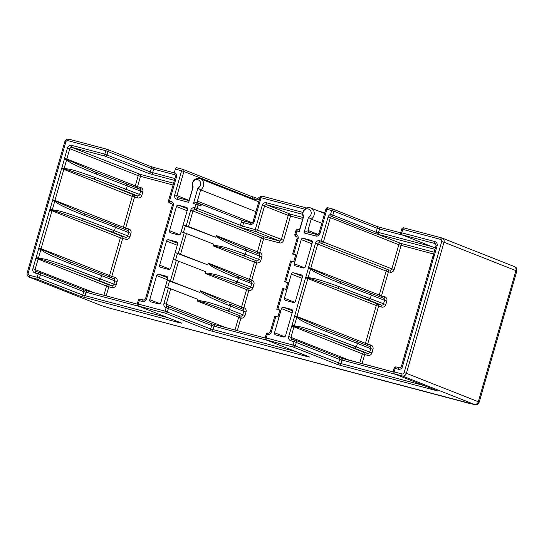 <?xml version="1.0" encoding="UTF-8"?>
<svg xmlns="http://www.w3.org/2000/svg" width="544" height="544" viewBox="0 0 544 544"><rect width="100%" height="100%" fill="white"/><g stroke="black" fill="none" stroke-linecap="round" stroke-linejoin="round"><path stroke-width="0.82" d="M28.227 273.068A1.795 1.632 -68.5 0 0 29.315 275.21L37.21 277.304L38.202 273.85L35.04 273.013A3.59 3.264 111.5 0 1 32.871 268.729L35.836 258.38A3.59 3.264 111.5 0 1 36.135 257.638L38.665 248.805A3.59 3.264 111.5 0 1 38.808 248.03L49.688 210.079A3.59 3.264 111.5 0 1 49.98 209.338L52.516 200.505A3.59 3.264 111.5 0 1 52.659 199.73L61.56 168.674A3.59 3.264 111.5 0 1 61.853 167.94L64.389 159.106A3.59 3.264 111.5 0 1 64.525 158.324L67.497 147.975A3.59 3.264 111.5 0 1 71.645 145.364L104.815 154.149L105.801 150.702L67.898 140.658A1.795 1.632 -68.5 0 0 65.824 141.964L28.227 273.068L27.2 272.85C26.792 274.802 27.452 276.223 29.186 277.1A3.59 3.264 -68.5 0 0 29.519 277.209L101.429 305.606L110.541 308.38L470.648 403.77L474.178 404.342L402.261 375.952L394.366 373.857A1.795 0.748 -75.2 0 1 394.162 371.858L395.155 368.404L398.31 369.24A3.59 3.264 -68.5 0 0 402.458 366.629L405.43 356.279A3.59 3.264 -68.5 0 0 405.566 355.504L408.102 346.664A3.59 3.264 -68.5 0 0 408.394 345.93L419.274 307.979A3.59 3.264 -68.5 0 0 419.417 307.204L421.954 298.364A3.59 3.264 -68.5 0 0 422.246 297.629L431.147 266.58A3.59 3.264 -68.5 0 0 431.29 265.798L433.82 256.965A3.59 3.264 -68.5 0 0 434.119 256.231L437.084 245.881A3.59 3.264 -68.5 0 0 434.914 241.59L401.744 232.805L402.737 229.357L440.64 239.394A1.795 1.632 111.5 0 1 441.728 241.543L404.138 372.64A1.795 1.632 111.5 0 1 402.064 373.946L393.135 371.64A1.795 1.795 0 0 0 394.203 373.803L437.485 390.891A1.795 1.632 -68.5 0 0 437.655 390.946L341.122 365.561L336.566 364.174L293.284 347.079A1.795 1.632 -68.5 0 0 295.358 345.773L296.344 342.326A1.795 1.632 -68.5 0 0 295.263 340.184A1.795 0.748 -75.2 0 0 295.229 340.17L292.067 339.334A1.795 0.748 -75.2 0 1 292.101 339.34L295.188 340.163M399.432 367.778L396.345 366.955A1.795 0.748 104.8 0 0 396.311 366.948L396.311 366.948A1.795 0.748 104.8 0 0 395.155 368.404L394.121 368.186L393.135 371.64M106.202 295.902L108.814 286.783L111.976 287.62A3.59 3.264 -68.5 0 0 116.124 285.002L117.11 281.554A3.59 3.264 -68.5 0 0 114.94 277.27L111.785 276.434L122.665 238.483L125.827 239.319A3.59 3.264 -68.5 0 0 129.975 236.701L130.961 233.254A3.59 3.264 -68.5 0 0 128.792 228.97L125.63 228.126L134.538 197.078L137.693 197.914A3.59 3.264 -68.5 0 0 141.841 195.303L142.834 191.855A3.59 3.264 -68.5 0 0 140.665 187.564L137.503 186.728L140.474 176.378A1.795 0.748 104.8 0 0 140.27 174.379L173.563 183.199M173.046 185.008L138.196 175.685A1.795 1.632 111.5 0 1 140.27 174.379L71.849 147.363L105.019 156.148A1.795 1.632 -68.5 0 0 107.093 154.843L108.079 151.395A1.795 1.632 -68.5 0 0 106.998 149.253A1.795 0.748 -75.2 0 0 106.957 149.24L69.054 139.196A1.795 0.748 -75.2 0 1 69.088 139.21L106.923 149.233M271.368 331.901L270.341 331.684C269.552 333.003 268.899 333.465 268.376 333.057A1.795 1.795 0 0 0 266.193 334.295L267.22 334.519L266.227 337.967L293.08 345.08L294.066 341.632L290.911 340.796A3.59 3.264 111.5 0 1 288.742 336.505L291.706 326.155A3.59 3.264 111.5 0 1 291.999 325.421L294.535 316.581A3.59 3.264 111.5 0 1 294.678 315.806L305.558 277.855A3.59 3.264 111.5 0 1 305.85 277.12L308.387 268.28A3.59 3.264 111.5 0 1 308.523 267.505L315.452 243.358A3.59 3.264 111.5 0 1 319.6 240.74L321.178 241.162L328.1 217.008A3.59 3.264 111.5 0 1 330.541 214.438L331.663 210.528L326.924 209.27L320.001 233.424A3.59 3.264 111.5 0 1 315.853 236.035L304.001 232.9L308.455 217.376A4.488 4.08 -68.5 0 0 310.828 211.167A4.488 4.08 -68.5 0 0 304.987 209.624A4.488 4.08 -68.5 0 0 303.715 216.118L299.268 231.642L296.895 231.016L295.909 234.464A3.59 3.264 111.5 0 1 298.078 238.755L293.624 254.279L296.704 255.095L294.726 261.997L291.645 261.181L285.709 281.88L288.796 282.696L286.817 289.592L283.73 288.776L277.794 309.482L280.881 310.298L278.902 317.193L275.815 316.377L271.368 331.901A3.59 3.264 111.5 0 1 267.22 334.519A1.795 0.748 -75.2 0 1 268.376 333.057L268.376 333.057A1.795 0.748 -75.2 0 1 268.41 333.071M283.526 307.285A1.795 1.632 111.5 0 0 281.452 308.591L274.523 332.738A1.795 1.632 111.5 0 0 275.611 334.886L283.506 336.974A1.795 1.632 111.5 0 0 285.58 335.668L292.509 311.522A1.795 1.632 111.5 0 0 291.421 309.373L283.526 307.285L292.577 310.855M293.42 272.782A1.795 1.632 111.5 0 0 291.346 274.088L284.417 298.241A1.795 1.632 111.5 0 0 285.505 300.383L293.4 302.478A1.795 1.632 111.5 0 0 295.474 301.172L302.396 277.018A1.795 1.632 111.5 0 0 301.315 274.876L293.42 272.782L302.471 276.359M303.307 238.286A1.795 1.632 111.5 0 0 301.233 239.591L294.311 263.738A1.795 1.632 111.5 0 0 295.399 265.887L303.294 267.974A1.795 1.632 111.5 0 0 305.368 266.669L312.29 242.515A1.795 1.632 111.5 0 0 311.209 240.373L303.307 238.286L312.365 241.856M174.814 174.678L174.508 174.556A1.795 0.748 -75.2 0 1 174.304 172.557A3.59 3.264 111.5 0 1 176.48 176.848L169.551 200.994L171.129 201.416A3.59 3.264 111.5 0 1 173.305 205.7L166.376 229.854A3.59 3.264 111.5 0 1 166.083 230.588L163.547 239.421A3.59 3.264 111.5 0 1 163.411 240.203L152.524 278.154A3.59 3.264 111.5 0 1 152.232 278.888L149.702 287.722A3.59 3.264 111.5 0 1 149.559 288.504L146.588 298.853A3.59 3.264 111.5 0 1 142.44 301.464L139.284 300.628L138.292 304.076L165.145 311.188L166.131 307.741A3.59 3.264 111.5 0 1 163.962 303.457L168.416 287.926L165.335 287.11L167.314 280.214L170.394 281.03L176.331 260.331L173.25 259.515L175.229 252.613L178.31 253.429L184.246 232.73L181.166 231.914L183.144 225.012L188.503 226.522L215.73 237.272L216.24 235.552L217.573 236.674L245.256 248.724A1.795 1.591 110.9 0 1 246.303 250.852L245.256 248.724M174.304 172.557L175.297 169.109A1.795 0.748 -75.2 0 1 176.453 167.647A1.795 0.748 -75.2 0 1 176.487 167.661L182.736 169.313M200.886 206.033L198.091 204.932L197.098 208.386L242.665 226.168C242.733 226.957 241.747 227.344 239.707 227.331L241.38 222.027A3.59 1.496 -75.2 0 1 242.06 220.374L201.375 204.313L200.886 206.033C200.763 204.639 199.934 203.742 198.404 203.34L197.173 202.844A1.795 1.632 111.5 0 0 197.003 202.79A1.795 0.748 104.8 0 0 196.969 202.776L195.35 202.348L193.446 203.612L197.894 188.088A4.488 4.08 -68.5 0 0 200.267 181.88A4.488 4.08 -68.5 0 0 194.426 180.336A4.488 4.08 -68.5 0 0 193.154 186.83L188.707 202.354L189.115 200.695L178.051 197.771A1.795 0.748 104.8 0 0 178.017 197.758A1.795 0.748 104.8 0 0 176.861 199.22L188.707 202.354M149.75 299.69L156.672 275.536A1.795 1.632 111.5 0 1 158.746 274.23L166.648 276.325A1.795 1.632 111.5 0 1 167.729 278.467L160.806 302.62A1.795 1.632 111.5 0 1 158.732 303.926L150.838 301.832A1.795 1.632 111.5 0 1 149.75 299.69L159.977 303.729M168.626 269.423L160.725 267.328A1.795 1.632 111.5 0 1 159.644 265.186L166.566 241.04A1.795 1.632 111.5 0 1 168.64 239.734L176.542 241.822A1.795 1.632 111.5 0 1 177.623 243.964L170.7 268.117A1.795 1.632 111.5 0 1 168.626 269.423M178.534 205.231A1.795 1.632 111.5 0 0 176.46 206.536L169.538 230.69A1.795 1.632 111.5 0 0 170.619 232.832L178.52 234.92A1.795 1.632 111.5 0 0 180.594 233.614L187.517 209.467A1.795 1.632 111.5 0 0 186.429 207.325L178.534 205.231L187.585 208.808M362.066 363.678L364.684 354.559L367.846 355.395A3.59 3.264 -68.5 0 0 371.994 352.784L372.98 349.33A3.59 3.264 -68.5 0 0 370.811 345.046L367.649 344.209L378.536 306.258L381.691 307.095A3.59 3.264 -68.5 0 0 385.839 304.484L386.832 301.029A3.59 3.264 -68.5 0 0 384.662 296.745L381.5 295.909L388.43 271.755L390.007 272.177A3.59 3.264 -68.5 0 0 394.155 269.566L401.078 245.412A1.795 0.748 104.8 0 0 400.874 243.413L434.173 252.232M435.384 248.01L401.948 234.804A1.795 0.748 -75.2 0 1 401.744 232.805L400.717 232.587A1.795 1.795 0 0 0 401.785 234.75A1.795 1.632 111.5 0 0 401.948 234.804L435.118 243.59A1.795 0.748 -75.2 0 1 434.914 241.59M431.569 246.514L377.631 232.213L376.115 232.234A1.795 1.632 111.5 0 1 374.898 233.512L434.996 249.363M328.1 217.008L330.378 217.702A1.795 1.632 111.5 0 1 331.602 216.417A1.795 1.632 -68.5 0 0 332.819 215.132L330.541 214.438A1.795 0.605 72.8 0 0 331.602 216.417L374.898 233.512M376.142 226.168A1.795 1.632 111.5 0 1 376.305 226.222L333.016 209.134A1.795 1.795 0 0 0 332.819 209.066A1.795 0.748 -75.2 0 0 331.663 210.528L333.941 211.222A1.795 1.632 -68.5 0 0 332.853 209.08A1.795 0.748 -75.2 0 0 332.819 209.066L328.08 207.815A1.795 0.748 -75.2 0 1 328.114 207.822L332.785 209.059M441.762 237.932L403.927 227.909A1.795 0.748 104.8 0 0 403.893 227.895L403.893 227.895A1.795 0.748 104.8 0 0 402.737 229.357L401.71 229.133A1.795 1.795 0 0 1 403.893 227.895L441.803 237.939A1.795 0.748 104.8 0 0 440.64 239.394M142.44 301.464A1.795 0.748 -75.2 0 1 143.602 300.002L140.44 299.166A1.795 0.748 -75.2 0 0 139.284 300.628L138.258 300.41L137.265 303.858L138.292 304.076A1.795 0.748 104.8 0 0 138.496 306.082L181.784 323.17L180.023 322.884L80.702 296.392A1.795 1.632 -68.5 0 0 82.776 295.086L37.21 277.304A1.795 0.748 104.8 0 0 37.414 279.303A1.795 1.632 -68.5 0 0 39.488 277.998L40.48 274.543A1.795 1.632 -68.5 0 0 39.392 272.401A1.795 0.748 -75.2 0 0 39.358 272.388L36.196 271.551A1.795 0.748 -75.2 0 1 36.23 271.565L39.324 272.381M139.543 306.503L83.762 291.638A1.795 1.632 -68.5 0 0 82.844 289.544L39.556 272.456A1.795 1.795 0 0 0 39.358 272.388A1.795 0.748 -75.2 0 0 38.202 273.85L83.762 291.638L82.776 295.086L168.116 317.784M98.525 280.384L67.436 268.525L42.833 259.814L38.264 258.706A1.795 1.571 -95.6 0 0 38.372 258.318L40.909 249.485C42.568 250.403 40.936 251.913 70.462 263.752L101.572 275.624L100.504 273.489L113.914 278.773A1.795 1.632 -68.5 0 1 114.832 280.86L101.572 275.624L100.579 279.072L98.525 280.384L111.772 285.614A1.795 1.632 -68.5 0 0 113.846 284.308L114.832 280.86L117.11 281.554M103.897 295.29L106.536 286.09L108.814 286.783A1.795 0.748 104.8 0 0 108.61 284.777L67.436 268.525A1.795 1.591 -69.1 0 0 69.476 267.199C54.964 261.97 46.254 259.202 43.35 258.903L36.135 257.638L38.264 258.706A1.795 1.632 111.5 0 0 38.114 259.073L106.536 286.09A1.795 1.632 111.5 0 1 108.61 284.777L111.772 285.614A1.795 0.748 104.8 0 1 111.976 287.62M111.132 277.671A1.795 0.748 -75.2 0 0 111.785 276.434L41.086 248.724A1.795 1.632 111.5 0 0 41.018 249.111L38.665 248.805L40.909 249.485A1.795 1.537 -44.5 0 0 41.018 249.111L69.414 261.623A1.795 1.591 110.9 0 1 70.462 263.752M112.37 232.084L81.287 220.225L56.678 211.514L52.115 210.406A1.795 1.571 -95.6 0 0 52.224 210.018L54.76 201.185C56.42 202.103 54.788 203.612 84.313 215.451L115.416 227.324L114.349 225.182L127.765 230.472A1.795 1.632 -68.5 0 1 128.683 232.56L115.416 227.324L114.43 230.772L112.37 232.084L125.623 237.313A1.795 1.632 -68.5 0 0 127.697 236.008L128.683 232.56L130.961 233.254M109.616 277.073A1.795 1.632 111.5 0 1 109.507 275.733L120.387 237.789L122.665 238.483A1.795 0.748 104.8 0 0 122.461 236.477L81.287 220.225A1.795 1.591 -69.1 0 0 83.327 218.899C68.816 213.67 60.105 210.902 57.195 210.603L49.98 209.338L52.115 210.406A1.795 1.632 111.5 0 0 51.966 210.773L120.387 237.789A1.795 1.632 111.5 0 1 122.461 236.477L125.623 237.313A1.795 0.748 104.8 0 1 125.827 239.319M124.984 229.371A1.795 0.748 -75.2 0 0 125.63 228.126L54.937 200.423A1.795 1.632 111.5 0 0 54.862 200.811L52.516 200.505L54.76 201.185A1.795 1.537 -44.5 0 0 54.862 200.811L83.266 213.323A1.795 1.591 110.9 0 1 84.313 215.451M124.243 190.686L93.16 178.82L68.551 170.116L63.988 169A1.795 1.571 -95.6 0 0 64.097 168.62L66.626 159.786C68.286 160.698 66.66 162.214 96.186 174.053L127.289 185.919L126.222 183.784L139.638 189.067A1.795 1.632 -68.5 0 1 140.556 191.162L127.289 185.919L126.303 189.373L124.243 190.686L137.489 195.915A1.795 1.632 -68.5 0 0 139.563 194.609L140.556 191.162L142.834 191.855M123.468 228.772A1.795 1.632 111.5 0 1 123.352 227.433L132.26 196.384L134.538 197.078A1.795 0.748 104.8 0 0 134.334 195.078L93.16 178.82A1.795 1.591 -69.1 0 0 95.193 177.5C80.682 172.271 71.978 169.504 69.068 169.204L61.853 167.94L63.988 169A1.795 1.632 111.5 0 0 63.838 169.368L132.26 196.384A1.795 1.632 111.5 0 1 134.334 195.078L137.489 195.915A1.795 0.748 104.8 0 1 137.693 197.914M136.857 187.972A1.795 0.748 -75.2 0 0 137.503 186.728L66.803 159.018A1.795 1.632 111.5 0 0 66.735 159.412L64.389 159.106L66.626 159.786A1.795 1.537 -44.5 0 0 66.735 159.412L95.139 171.924A1.795 1.591 110.9 0 1 96.186 174.053M138.258 300.41A1.795 1.795 0 0 1 140.44 299.166A1.795 0.748 -75.2 0 1 140.474 299.18L143.562 299.996M150.28 166.342A1.795 1.632 111.5 0 1 150.443 166.396L154.802 167.715A1.795 0.748 -75.2 0 0 153.646 169.177L152.653 172.632L150.375 171.931A1.795 1.632 111.5 0 1 148.301 173.244L105.019 156.148A1.795 0.748 104.8 0 1 104.815 154.149L150.375 171.931L151.368 168.484L175.052 174.848M105.801 150.702L151.368 168.484A1.795 1.632 111.5 0 0 150.443 166.396L107.161 149.301A1.795 1.795 0 0 0 106.957 149.24A1.795 0.748 -75.2 0 0 105.801 150.702M172.047 203.898L169.755 202.994A1.795 0.748 104.8 0 1 169.551 200.994L168.524 200.777A1.795 1.795 0 0 0 169.592 202.939A1.795 1.632 -68.5 0 0 169.755 202.994L171.639 203.538M266.193 334.295L265.2 337.749L266.227 337.967A1.795 0.748 104.8 0 0 266.431 339.966L309.72 357.061L307.958 356.776L208.638 330.283A1.795 1.632 -68.5 0 0 210.712 328.977L165.145 311.188A1.795 0.748 104.8 0 0 165.349 313.194A1.795 1.632 -68.5 0 0 167.423 311.882L168.409 308.434A1.795 1.632 -68.5 0 0 167.328 306.292A1.795 0.748 -75.2 0 0 167.294 306.279L167.294 306.279A1.795 1.632 111.5 0 1 166.24 304.15L225.196 327.42M267.478 340.394L211.698 325.523A1.795 1.632 -68.5 0 0 210.78 323.435L167.491 306.347A1.795 1.795 0 0 0 167.294 306.279A1.795 0.748 -75.2 0 0 166.131 307.741L211.698 325.523L210.712 328.977L296.052 351.676M168.416 287.926L197.921 299.377L197.465 300.975L199.73 300.635L206.237 301.872C210.596 302.852 218.341 305.395 229.486 309.502L230.493 306.061L229.425 303.926A1.795 1.591 110.9 0 1 229.568 303.974L229.575 303.974A1.795 1.591 110.9 0 1 230.472 306.054L243.76 311.297A1.795 1.632 -68.5 0 0 242.835 309.21L229.425 303.926M167.314 280.214L199.9 292.475L170.394 281.03M230.472 306.054C208.869 297.636 203.483 293.76 202.157 292.815L200.362 290.87L199.9 292.475M237.293 330.63L240.897 318.056A3.59 3.264 -68.5 0 0 245.045 315.445L246.038 311.991A3.59 3.264 -68.5 0 0 243.868 307.707L248.812 290.455A3.59 3.264 -68.5 0 0 252.96 287.844L253.946 284.39A3.59 3.264 -68.5 0 0 251.777 280.106L256.727 262.854A1.795 0.748 104.8 0 0 256.523 260.855A1.795 1.632 -68.5 0 0 258.597 259.549L259.583 256.102L246.323 250.859L245.33 254.313L243.277 255.626L220.714 247.54L213.275 245.902L213.751 244.174L184.246 232.73M175.229 252.613L207.815 264.874L208.325 263.153L209.658 264.275L237.34 276.325A1.795 1.591 110.9 0 1 238.388 278.453L237.34 276.325M207.815 264.874L178.31 253.429M197.445 301.104L240.897 318.056A1.795 0.748 104.8 0 0 240.693 316.057L227.446 310.828A1.795 1.591 -69.1 0 0 229.486 309.502L227.446 310.828L204.884 302.743L197.465 300.975M253.946 284.39L238.408 278.46L237.415 281.914L235.362 283.227L212.799 275.142L205.36 273.503L205.836 271.776L176.331 260.331M200.362 290.87L226.29 302.702M183.144 225.012L215.73 237.272M216.192 235.668L217.988 237.612C219.314 238.558 224.699 242.434 246.303 250.852M258.114 253.79A1.795 1.632 111.5 0 1 257.414 251.811L259.692 252.504A3.59 3.264 -68.5 0 1 261.861 256.795L260.875 260.243A3.59 3.264 -68.5 0 1 256.727 262.854L254.449 262.16A1.795 1.632 111.5 0 1 256.523 260.855L243.277 255.626A1.795 1.591 -69.1 0 0 245.31 254.306C234.172 250.192 226.42 247.649 222.061 246.677L215.553 245.432L213.289 245.779M302.648 219.341L288.238 215.431A1.795 1.632 111.5 0 1 290.312 214.125A1.795 0.748 104.8 0 1 290.516 216.124L283.594 240.278A3.59 3.264 -68.5 0 1 279.446 242.889L263.65 238.707A1.795 0.748 104.8 0 0 263.446 236.708L195.024 209.692A1.795 1.632 -68.5 0 0 192.95 210.997L263.65 238.707L259.692 252.504A1.795 0.748 -75.2 0 1 258.577 253.973M193.446 203.612L198.091 204.932A1.795 1.632 111.5 0 0 197.173 202.844A1.795 1.795 0 0 0 196.969 202.776L196.969 202.776A1.795 0.748 104.8 0 0 195.813 204.238L194.82 207.692L197.098 208.386A1.795 1.632 111.5 0 1 195.024 209.692A1.795 0.748 -75.2 0 1 194.82 207.692A3.59 3.264 -68.5 0 0 190.672 210.304L186.225 225.828M336.566 364.174A1.795 1.632 -68.5 0 0 338.64 362.862L293.08 345.08A1.795 0.748 104.8 0 0 293.284 347.079L266.431 339.966A1.795 1.632 -68.5 0 1 266.268 339.912L309.556 357.007A1.795 1.632 -68.5 0 0 309.72 357.061M294.066 341.632L339.633 359.414L338.64 362.862L340.918 363.562L341.911 360.108A1.795 0.748 -75.2 0 1 343.067 358.646A1.795 0.748 -75.2 0 1 343.101 358.659L393.081 371.899L338.715 357.326L295.426 340.238A1.795 1.795 0 0 0 295.229 340.17A1.795 0.748 -75.2 0 0 294.066 341.632M371.994 352.784L369.716 352.09L370.702 348.636L357.435 343.4L356.449 346.848L354.389 348.167L323.306 336.301L298.697 327.597L294.134 326.482A1.795 1.571 -95.6 0 0 294.243 326.101L296.779 317.261C298.432 318.179 296.806 319.695 326.332 331.527L357.435 343.4L356.368 341.265L369.784 346.548A1.795 1.632 -68.5 0 1 370.702 348.636L372.98 349.33M359.768 363.072L362.406 353.865L364.684 354.559A1.795 0.748 104.8 0 0 364.48 352.56L323.306 336.301A1.795 1.591 -69.1 0 0 325.346 334.982C310.835 329.752 302.124 326.985 299.214 326.686L291.999 325.421L294.134 326.482A1.795 1.632 111.5 0 0 293.984 326.849L362.406 353.865A1.795 1.632 111.5 0 1 364.48 352.56L367.642 353.396A1.795 1.632 -68.5 0 0 369.716 352.09L325.346 334.982M367.003 345.454A1.795 0.748 -75.2 0 0 367.649 344.209L296.956 316.499A1.795 1.632 111.5 0 0 296.881 316.887L294.535 316.581L296.779 317.261A1.795 1.537 -44.5 0 0 296.881 316.887L325.285 329.399A1.795 1.591 110.9 0 1 326.332 331.527M385.839 304.484L383.561 303.79L384.554 300.336L371.287 295.1L370.301 298.547L368.24 299.866L337.158 288L312.548 279.296L307.986 278.181A1.795 1.571 -95.6 0 0 308.094 277.8L310.624 268.96C312.283 269.878 310.658 271.395 340.184 283.227L371.287 295.1L370.219 292.964L383.636 298.248A1.795 1.632 -68.5 0 1 384.554 300.336L386.832 301.029M365.486 344.855A1.795 1.632 111.5 0 1 365.371 343.516L376.258 305.565L378.536 306.258A1.795 0.748 104.8 0 0 378.332 304.259L337.158 288A1.795 1.591 -69.1 0 0 339.191 286.681C324.68 281.452 315.976 278.684 313.065 278.385L305.85 277.12L307.986 278.181A1.795 1.632 111.5 0 0 307.836 278.548L376.258 305.565A1.795 1.632 111.5 0 1 378.332 304.259L381.487 305.096A1.795 1.632 -68.5 0 0 383.561 303.79L339.191 286.681M380.854 297.153A1.795 0.748 -75.2 0 0 381.5 295.909L310.801 268.199A1.795 1.632 111.5 0 0 310.733 268.586L308.387 268.28L310.624 268.96A1.795 1.537 -44.5 0 0 310.733 268.586L339.136 281.098A1.795 1.591 110.9 0 1 340.184 283.227M390.007 272.177A1.795 0.748 104.8 0 0 389.803 270.178A1.795 1.632 -68.5 0 0 391.877 268.872L321.178 241.162A1.795 0.748 104.8 0 0 321.382 243.161A1.795 1.632 -68.5 0 0 323.456 241.856L330.378 217.702L398.8 244.718A1.795 1.632 111.5 0 1 400.874 243.413L376.951 233.968L377.631 232.213L376.237 231.764L377.223 228.31L333.941 211.222L332.819 215.132L376.115 232.234A3.59 1.496 -75.2 0 1 376.237 231.764M433.65 254.041L398.8 244.718L391.877 268.872L394.155 269.566M388.43 271.755A1.795 0.748 104.8 0 0 388.226 269.756L319.804 242.74L388.226 269.756A1.795 1.632 111.5 0 0 386.152 271.062L388.43 271.755M299.268 231.642L299.676 229.983L298.058 229.554A1.795 0.748 -75.2 0 0 296.895 231.016L295.868 230.799L294.882 234.246A1.795 1.795 0 0 0 295.943 236.416A1.795 1.632 -68.5 0 0 296.113 236.47L296.412 236.586M298.078 238.755L297.051 238.53C297.112 237.252 296.854 236.586 296.276 236.524A1.795 1.632 111.5 0 0 296.113 236.47A1.795 0.748 104.8 0 1 295.909 234.464L294.882 234.246M293.624 254.279L295.569 255.252M293.712 261.725L295.678 254.878L296.704 255.095M285.709 281.88L284.682 281.656L290.618 260.957L291.645 261.181M287.654 282.853L284.682 281.656M279.745 310.454L277.794 309.482M270.341 331.684L274.788 316.159L275.815 316.377M277.889 316.928L279.847 310.073L280.881 310.298M276.767 309.257L282.703 288.558L283.73 288.776M285.797 289.326L287.762 282.472L288.796 282.696M309.176 232.499L307.972 230.418L311.209 219.116L308.455 217.376M304.001 232.9L305.912 231.635L317.009 234.573A1.795 0.748 -75.2 0 1 317.043 234.586M325.897 209.052A1.795 1.795 0 0 1 328.08 207.815A1.795 0.748 -75.2 0 0 326.924 209.27L325.897 209.052L318.968 233.206C318.179 234.525 317.526 234.981 317.009 234.573A1.795 0.748 -75.2 0 0 315.853 236.035M303.715 216.118L303.314 217.029A6.29 5.712 111.5 0 1 304.252 209.896A6.29 5.712 111.5 0 1 310.78 207.998A6.29 5.712 111.5 0 1 314.262 213.187A6.29 5.712 111.5 0 1 311.209 219.116L321.81 223.305M303.314 217.029L299.397 230.187M295.868 230.799A1.795 1.795 0 0 1 298.058 229.554A1.795 0.748 -75.2 0 1 298.092 229.568L299.669 229.983M259.393 199.573A8.622 7.834 -68.5 0 0 253.878 199.9M253.586 199.784A8.983 8.16 111.5 0 1 257.203 198.893L258.733 197.737A10.418 9.466 111.5 0 1 259.869 197.921M193.154 186.83L188.836 200.899M252.11 199.199L252.314 198.492A1.795 1.632 -68.5 0 0 251.396 196.404L182.974 169.388A1.795 1.795 0 0 0 182.77 169.32L182.77 169.32A1.795 0.748 104.8 0 1 182.804 169.334A1.795 1.632 111.5 0 1 183.892 171.476L181.614 170.782L174.692 194.929A3.59 3.264 -68.5 0 0 176.861 199.22M176.453 167.647L182.77 169.32A1.795 0.748 104.8 0 0 181.614 170.782L175.297 169.109M192.753 187.741A6.29 5.712 111.5 0 1 193.691 180.608A6.29 5.712 111.5 0 1 200.219 178.711A6.29 5.712 111.5 0 1 203.701 183.899A6.29 5.712 111.5 0 1 200.648 189.829L255.932 211.657M201.375 204.313L199.893 203.823C198.356 203.429 197.526 202.531 197.411 201.13L200.648 189.829L197.894 188.088M242.06 220.374L251.097 222.924M302.926 212.432L266.376 202.749A3.59 3.264 111.5 0 0 262.228 205.367L255.299 229.514A1.795 0.748 104.8 0 0 255.503 231.513A1.795 1.632 -68.5 0 0 257.577 230.207L242.665 226.168L243.658 222.72A1.795 0.748 -75.2 0 1 244.814 221.258L244.8 221.252M304.878 209.236L260.018 197.411L253.089 221.558C252.307 222.877 251.648 223.339 251.131 222.931A1.795 0.748 -75.2 0 1 251.165 222.945M241.38 222.027L249.975 224.393A3.59 3.264 111.5 0 0 254.123 221.782L261.045 197.628A1.795 0.748 -75.2 0 1 262.201 196.166L262.201 196.166A1.795 0.748 -75.2 0 1 262.235 196.18L306.87 208.005L262.201 196.166A1.795 1.795 0 0 0 260.018 197.411M242.753 309.176A1.795 0.748 -75.2 0 0 243.868 307.707L241.59 307.013L246.534 289.762A1.795 1.632 111.5 0 1 248.608 288.456A1.795 1.632 -68.5 0 0 250.682 287.15L251.675 283.696A1.795 1.632 -68.5 0 0 250.75 281.608L234.206 275.101M252.96 287.844L237.395 281.901A1.795 1.591 -69.1 0 1 235.362 283.227L248.608 288.456A1.795 0.748 104.8 0 1 248.812 290.455L205.36 273.503M237.395 281.901C226.256 277.794 218.504 275.25 214.152 274.271L207.638 273.034L205.38 273.374M208.277 263.269L210.072 265.214C211.398 266.159 216.784 270.035 238.388 278.453M250.662 281.574A1.795 0.748 -75.2 0 0 251.777 280.106L249.499 279.412L254.449 262.16L213.275 245.902M261.861 256.795L259.583 256.102A1.795 1.632 -68.5 0 0 258.665 254.007L242.121 247.5M29.315 275.21A1.795 0.748 104.8 0 0 29.519 277.209L37.414 279.303L80.702 296.392M137.265 303.858A1.795 1.795 0 0 0 138.332 306.027A1.795 1.632 -68.5 0 0 138.496 306.082L165.349 313.194L208.638 330.283M394.203 373.803A1.795 1.632 111.5 0 0 394.366 373.857L437.655 390.946M514.08 266.451C515.481 267.866 516.576 265.866 516.8 271.089A10.778 0.476 16 0 0 515.916 270.626A3.59 3.264 111.5 0 0 514.08 266.451L441.803 237.939A1.795 0.748 104.8 0 1 441.837 237.946A3.59 3.264 111.5 0 1 444.006 242.236L515.916 270.626L478.326 401.73L406.409 373.334A3.59 3.264 111.5 0 1 402.261 375.952A1.795 0.748 -75.2 0 1 402.064 373.946M435.894 390.66A1.795 0.748 -75.2 0 1 435.567 390.136M343.033 358.639L338.824 357.374M399.507 367.792A1.795 0.748 104.8 0 0 399.473 367.785A1.795 0.748 104.8 0 0 398.31 369.24M394.121 368.186A1.795 1.795 0 0 1 396.311 366.948L399.473 367.785C399.996 368.186 400.649 367.73 401.431 366.411L402.458 366.629M254.878 199.26L254.592 199.186A1.795 0.748 -75.2 0 1 255.748 197.724A1.795 0.748 -75.2 0 1 255.782 197.737L251.396 196.404M254.538 199.376L183.892 171.476L176.97 195.629L189.067 200.403M67.497 147.975L69.775 148.668A1.795 1.632 111.5 0 1 71.849 147.363A1.795 0.748 104.8 0 1 71.645 145.364M64.525 158.324L66.803 159.018L69.775 148.668L138.196 175.685L135.225 186.034A1.795 1.632 111.5 0 0 135.34 187.374M158.746 274.23L167.804 277.807M156.672 275.536L167.362 279.759M169.871 269.226L159.644 265.186M166.566 241.04L177.256 245.256M179.758 234.722L169.538 230.69M176.46 206.536L187.15 210.759M168.64 239.734L177.698 243.304M281.452 308.591L292.135 312.807M274.523 332.738L284.75 336.777M294.644 302.28L284.417 298.241M291.346 274.088L302.029 278.31M304.538 267.777L294.311 263.738M301.233 239.591L311.923 243.807M407.204 346.113A1.795 1.795 0 0 0 407.075 346.446L408.102 346.664L407.204 346.113L418.248 307.761L419.274 307.979M418.248 307.761L418.322 307.34L419.417 307.204L418.39 306.979L420.92 298.146L421.954 298.364L421.056 297.813L421.219 297.412L422.246 297.629M421.219 297.412L430.12 266.356L431.147 266.58M430.12 266.356L430.195 265.941L431.29 265.798L430.263 265.581L432.793 256.748L433.82 256.965L432.929 256.408L433.085 256.006L434.119 256.231M407.368 345.712L408.394 345.93M404.539 355.28L405.566 355.504L404.478 355.64A1.795 1.795 0 0 1 404.539 355.28L407.075 346.446M401.431 366.411L404.396 356.062L405.43 356.279M433.085 256.006L436.057 245.657L437.084 245.881M436.057 245.657L435.282 243.644A1.795 1.632 -68.5 0 0 435.118 243.59L435.424 243.712M402.995 235.232L379.501 229.01A1.795 0.748 -75.2 0 1 380.664 227.548L376.305 226.222A1.795 1.632 111.5 0 1 377.223 228.31L379.501 229.01L378.515 232.458A1.795 0.748 104.8 0 0 378.719 234.457M380.698 227.555L400.663 232.846L380.664 227.548A1.795 0.748 -75.2 0 1 380.698 227.555M380.623 227.542L376.414 226.27M318.757 211.147L324.829 212.758L318.77 211.154M255.714 197.717L251.505 196.452M154.836 167.729L174.23 172.87L154.802 167.715A1.795 0.748 -75.2 0 1 154.836 167.729M154.768 167.708L150.559 166.444M404.138 372.64L406.409 373.334L444.006 242.236L441.728 241.543M67.898 140.658A1.795 0.748 -75.2 0 1 69.054 139.196C66.987 138.883 65.566 139.733 64.79 141.746L27.2 272.85M65.824 141.964L64.79 141.746M85.258 297.779A1.795 0.748 -75.2 0 1 85.054 295.78L86.04 292.332A1.795 0.748 -75.2 0 1 87.196 290.87L137.21 304.116L87.237 290.884A1.795 0.748 -75.2 0 0 87.196 290.87L82.844 289.544M87.162 290.863L82.953 289.598M35.04 273.013A1.795 0.748 -75.2 0 1 36.196 271.551L36.067 271.51A1.795 1.632 111.5 0 1 35.149 269.423L38.114 259.073L35.836 258.38M32.871 268.729L94.098 292.699M116.124 285.002L69.476 267.199M38.808 248.03L41.086 248.724L51.966 210.773L49.688 210.079M129.975 236.701L83.327 218.899M52.659 199.73L54.937 200.423L63.838 169.368L61.56 168.674M141.841 195.303L95.193 177.5M114.94 277.27A1.795 0.748 -75.2 0 1 113.825 278.739M146.588 298.853L145.561 298.636C144.772 299.955 144.119 300.41 143.602 300.002A1.795 0.748 -75.2 0 1 143.636 300.016M180.023 322.884A1.795 0.748 -75.2 0 1 179.697 322.354M148.301 173.244L152.857 174.631A1.795 0.748 104.8 0 1 152.653 172.632L174.903 178.52M152.857 174.631L174.386 180.329M174.508 174.556A1.795 1.632 111.5 0 1 174.678 174.61C175.256 174.678 175.515 175.345 175.447 176.623L168.524 200.777M176.48 176.848L175.447 176.623M171.129 201.416A1.795 0.748 104.8 0 0 171.333 203.415A1.795 1.632 111.5 0 1 171.503 203.47C172.081 203.531 172.339 204.204 172.271 205.482L165.186 230.03A1.795 1.795 0 0 0 165.056 230.37L162.52 239.204A1.795 1.795 0 0 0 162.459 239.564L151.341 278.331A1.795 1.795 0 0 0 151.205 278.671L148.668 287.504A1.795 1.795 0 0 0 148.607 287.864L145.561 298.636M173.305 205.7L172.271 205.482M166.376 229.854L165.349 229.629M165.056 230.37L166.083 230.588L165.186 230.03M162.459 239.564L163.547 239.421L162.52 239.204M163.411 240.203L162.377 239.979M152.524 278.154L151.497 277.93M151.205 278.671L152.232 278.888L151.341 278.331M148.607 287.864L149.702 287.722L148.668 287.504M149.559 288.504L148.532 288.279M163.962 303.457L166.24 304.15L170.694 288.626M167.6 287.715L169.551 280.894M229.5 309.509L242.767 314.752L243.76 311.297L246.038 311.991M180.588 254.123L186.524 233.424M250.199 281.391A1.795 1.632 111.5 0 1 249.499 279.412L208.325 263.153M234.988 330.018L238.619 317.363A1.795 1.632 111.5 0 1 240.693 316.057A1.795 1.632 -68.5 0 0 242.767 314.752L245.045 315.445M172.672 281.724L178.609 261.025M242.284 308.992A1.795 1.632 111.5 0 1 241.59 307.013L200.416 290.754M216.24 235.552L257.414 251.811L261.372 238.014A1.795 1.632 111.5 0 1 263.446 236.708L279.242 240.89A1.795 1.632 -68.5 0 0 281.316 239.584L288.238 215.431L264.506 206.06A1.795 1.632 111.5 0 1 266.58 204.755L302.682 214.316M190.672 210.304L192.95 210.997L188.503 226.522M183.43 232.512L185.382 225.692M260.875 260.243L245.31 254.306M210.78 323.435L215.132 324.761A1.795 0.748 -75.2 0 1 215.166 324.768L265.146 338.008L215.132 324.761A1.795 0.748 -75.2 0 0 213.976 326.216L212.99 329.671A1.795 0.748 -75.2 0 0 213.187 331.67M215.098 324.754L210.888 323.483M307.958 356.776A1.795 0.748 -75.2 0 1 307.632 356.245M395.413 374.279L339.633 359.414A1.795 1.632 -68.5 0 0 338.715 357.326M423.98 385.56L340.918 363.562A1.795 0.748 -75.2 0 0 341.122 365.561M290.911 340.796A1.795 0.748 -75.2 0 1 292.067 339.334A1.795 1.632 111.5 0 1 291.02 337.198L293.984 326.849L291.706 326.155M288.742 336.505L349.969 360.475M294.678 315.806L296.956 316.499L307.836 278.548L305.558 277.855M379.331 296.548A1.795 1.632 111.5 0 1 379.222 295.215L386.152 271.062L317.73 244.052A1.795 1.632 111.5 0 1 319.804 242.74A1.795 0.748 104.8 0 1 319.6 240.74M308.523 267.505L310.801 268.199L317.73 244.052L315.452 243.358M384.662 296.745A1.795 0.748 -75.2 0 1 383.547 298.214M381.691 307.095A1.795 0.748 104.8 0 0 381.487 305.096L368.24 299.866M370.811 345.046A1.795 0.748 -75.2 0 1 369.696 346.514M367.846 355.395A1.795 0.748 104.8 0 0 367.642 353.396L354.389 348.167M307.972 230.418L318.063 234.403M316.975 234.566L305.986 231.656M320.001 233.424L318.968 233.206M174.692 194.929L176.97 195.629A1.795 1.632 -68.5 0 0 177.997 197.751M195.425 202.375L196.935 202.769M249.975 224.393A1.795 0.748 -75.2 0 1 251.131 222.931L244.814 221.258A1.795 0.748 -75.2 0 1 244.848 221.272M254.123 221.782L253.089 221.558M197.411 201.13L252.185 222.761M266.376 202.749A1.795 0.748 104.8 0 0 266.58 204.755L290.312 214.125L303.171 217.532M262.228 205.367L264.506 206.06L257.577 230.207L283.594 240.278M279.446 242.889A1.795 0.748 104.8 0 0 279.242 240.89L255.503 231.513L239.707 227.331M175.515 260.114L177.466 253.293M128.792 228.97A1.795 0.748 -75.2 0 1 127.677 230.438M140.665 187.564A1.795 0.748 -75.2 0 1 139.55 189.033M101.429 305.606A3.59 3.264 111.5 0 1 101.096 305.497L110.609 308.4L475.327 404.804C476.197 404.396 476.585 406.062 479.21 402.186A10.778 0.476 -164 0 0 478.326 401.73A3.59 3.264 -68.5 0 1 474.178 404.342M418.39 306.979A1.795 1.795 0 0 0 418.322 307.34M404.396 356.062L404.478 355.64M435.377 248.016L401.785 234.75M100.647 273.53L66.28 260.399M114.498 225.23L80.131 212.099M126.371 183.831L92.004 170.694M138.332 306.027L181.676 323.136M172.06 203.918L169.592 202.939M265.2 337.749A1.795 1.795 0 0 0 266.268 339.912M400.717 232.587L401.71 229.133M356.517 341.312L322.15 328.175M370.369 293.012L336.002 279.874M296.473 236.62L295.943 236.416M297.051 238.53L292.597 254.062M177.888 197.717L189.115 200.695M258.754 201.824L200.219 178.711M324.632 213.466L310.78 207.998M29.186 277.1L101.096 305.497M516.8 271.089L479.21 402.186M432.929 256.408A1.795 1.795 0 0 0 432.793 256.748M430.263 265.581A1.795 1.795 0 0 0 430.195 265.941"/></g></svg>
